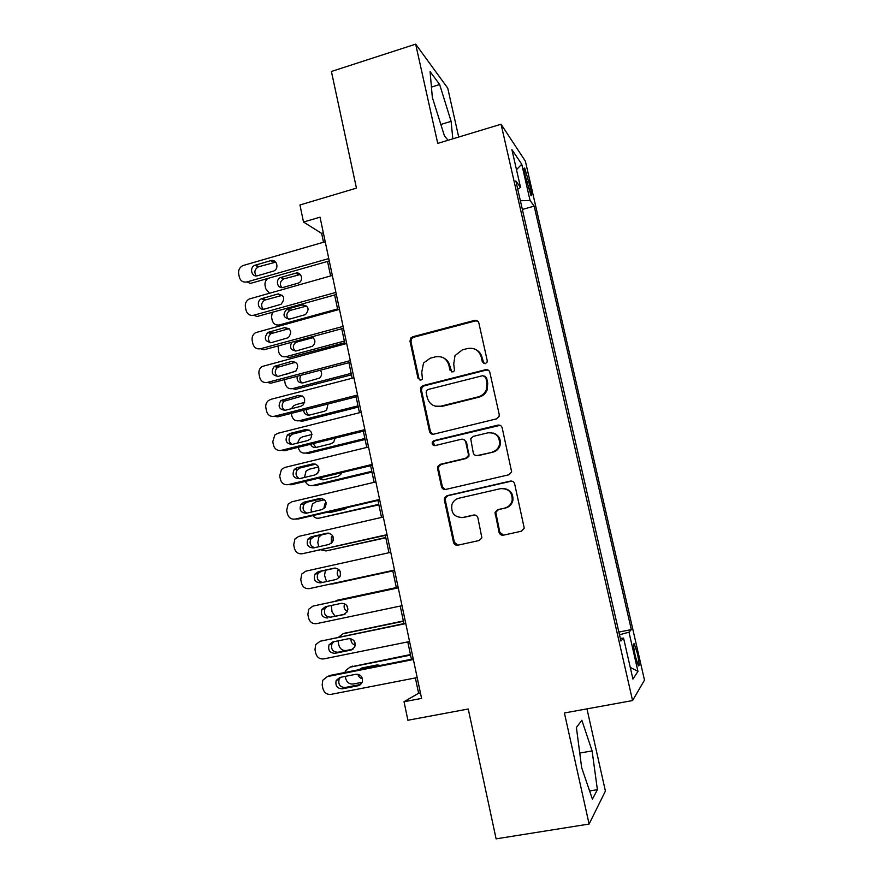 <?xml version="1.0" encoding="UTF-8"?>
<svg xmlns="http://www.w3.org/2000/svg" width="883" height="883" viewBox="0 0 883 883"><rect width="100%" height="100%" fill="white"/><g stroke="black" fill="none" stroke-linecap="round" stroke-linejoin="round"><path stroke-width="1.32" d="M485.319 363.675L487.085 362.118L487.217 360.562L478.862 323.001C478.178 320.915 476.754 320.054 474.59 320.397L412.626 336.798L410.738 338.034L409.988 341.169L418.012 378.266L420.937 380.109L422.438 379.006L421.754 372.229L423.531 363.012L430.264 358.189L435.407 356.853C442.228 355.805 446.721 358.597 448.895 365.253L449.955 370.098L452.913 371.942L454.546 370.639L453.73 364.006L454.999 355.595L462.339 349.878L467.56 348.52C474.469 347.449 479.016 350.253 481.224 356.942L482.306 361.82L485.319 363.675M637.36 653.442L634.303 643.85C633.111 643.1 633.453 647.228 635.341 656.212L638.387 665.826C639.579 666.51 639.237 662.382 637.36 653.442M503.498 535.153L499.8 532.228L495.782 512.328L498.509 509.59L505.506 508.012L497.769 509.612L495.032 512.361L499.061 532.328C499.756 534.48 501.202 535.429 503.409 535.175L521.423 531.213L524.248 528.166L514.657 483.906C513.961 481.765 512.504 480.827 510.297 481.103L447.063 495.683L444.524 497.935L444.37 500.054L453.52 542.383C454.204 544.513 455.628 545.462 457.791 545.208L479.171 540.506L481.875 537.835L477.913 517.868C477.217 515.727 475.782 514.789 473.608 515.054L463.023 517.438C454.458 517.504 450.772 513.189 451.941 504.491C453.211 501.202 455.507 499.116 458.84 498.233L500.495 488.674C508.442 488.31 512.35 492.184 512.195 500.308L512.394 500.308M504.778 508.034C508.74 506.941 511.213 504.37 512.195 500.308L512.902 500.308C513.343 493.398 510.208 489.458 503.487 488.476M458.707 137.053L447.736 88.123L415.661 44.15L331.401 71.479L356.445 188.123L299.944 204.988L303.52 222.041L320.032 217.174L421.577 698.398L404.028 701.731L407.902 720.252L468.244 709.005L496.114 838.85L589.104 824.038L605.407 791.08L586.963 708.861M415.661 44.15L437.736 143.399L501.069 124.227L632.57 700.561L564.403 712.978L589.104 824.038M496.467 418.884L499.138 416.312L499.204 414.436L489.844 372.361C489.149 370.264 487.714 369.381 485.54 369.701L423.2 385.551L421.014 387.162L420.54 389.922L429.524 431.478C430.198 433.564 431.599 434.469 433.73 434.171L496.467 418.884M502.195 427.88L511.654 471.941L508.895 474.778L445.705 489.436C443.553 489.712 442.14 488.785 441.467 486.676L437.582 468.685L437.802 466.412L440.264 464.315L465.617 458.299L468.2 455.948L468.321 453.906L465.705 441.941C465.021 439.833 463.597 438.928 461.434 439.226L435.109 445.573C432.747 445.562 431.831 444.37 432.361 441.986L434.039 440.617L497.857 425.142C500.054 424.844 501.5 425.749 502.195 427.88M468.63 456.886L468.431 455.992M525.208 175.618L531.003 195.518C531.996 196.545 531.842 194.072 530.551 188.101L524.767 168.267C523.774 167.207 523.928 169.657 525.208 175.618M501.069 124.227L525.385 161.203L644.491 680.12L632.57 700.561M618.862 632.062L631.323 629.623L534.171 206.114L530.054 200.452L520.385 200.772M631.323 629.623L628.983 632.173L637.956 671.378L632.934 679.093L623.564 638.1L620.904 641.014L515.86 180.971L520.529 187.384L511.897 149.613L521.743 164.216L530.054 200.452M415.374 677.923L418.608 693.254L404.028 701.731M303.52 222.041L321.644 233.388L323.498 242.229M327.549 261.423L330.606 275.938M334.624 294.988L337.759 309.845M341.743 328.741L344.955 343.951M348.906 362.692L352.185 378.244M356.103 396.831L359.458 412.736M363.343 431.169L366.776 447.427M370.628 465.705L374.127 482.328M377.946 500.44L381.533 517.427M385.319 535.374L388.973 552.725M392.725 570.506L396.445 588.155M400.22 606.069L403.917 623.597M407.78 641.897L411.434 659.259M323.355 232.891L321.644 233.388M420.418 692.901L418.608 693.254M522.372 209.47L534.171 206.114M517.747 189.249L520.529 187.384M623.564 638.1L620.308 638.409M619.48 634.789L628.983 632.173M516.489 169.702L521.743 164.216M637.956 671.378L630.263 667.393M452.824 138.841L451.103 121.335L439.657 84.514L430.087 71.622L432.328 97.406L444.425 135.883L448.078 140.276M597.394 789.678L592.096 750.914L581.864 720.274L576.4 727.449L581.643 767.57L592.405 799.17L597.394 789.678L589.612 790.969M431.434 87.108L439.657 84.514M440.838 124.481L451.103 121.335M579.745 753.056L592.096 750.914M483.983 363.641L482.019 357.372C481.169 353.928 479.215 351.39 476.147 349.767M443.233 357.747C446.666 359.271 448.84 361.909 449.767 365.65L451.809 371.964M477.78 321.136L475.396 320.926L413.608 337.273L411.721 338.498L410.97 341.633L418.972 378.63L420.032 380.165M488.365 370.176L486.323 370.087L424.138 385.882L421.975 387.494L421.489 390.253L430.462 431.677L432.681 434.259M485.793 377.516L482.791 375.65L428.023 389.513L426.467 390.683L426.158 392.571L427.262 397.67C429.403 404.337 433.884 407.173 440.716 406.202L478.244 396.853C482.162 395.75 484.91 393.277 486.467 389.425L486.941 382.67L485.793 377.516L486.577 377.88L484.822 376.026M435.352 406.191L440.716 406.202M486.577 377.88L487.714 383.012L487.239 389.756C485.683 393.597 482.957 396.059 479.039 397.162L441.621 406.478M463.409 439.326L466.533 442.118L469.016 456.081L466.445 458.432L441.169 464.425L438.708 466.511L438.487 468.785L442.372 486.71L445.242 489.513M500.098 425.33L434.955 440.794L433.288 442.162L434.602 445.639M492.195 451.997C495.86 450.97 498.266 448.619 499.414 444.911C500.032 436.5 496.202 432.471 487.957 432.825L473.299 436.357L470.727 438.685L473.222 452.736C473.906 454.855 475.33 455.771 477.504 455.485L492.957 452.14C496.61 451.125 499.016 448.774 500.153 445.076C501.125 438.961 498.729 434.922 492.99 432.979M476.522 455.573L477.504 455.485M492.957 452.14L478.31 455.617M505.506 508.012C509.458 506.93 511.93 504.359 512.902 500.308M461.93 517.626L463.023 517.438M474.613 514.977L463.862 517.394M511.754 481.08L447.946 495.705L445.418 497.946L445.264 500.065L454.392 542.261L458.023 545.164M278.785 293.884L277.814 294.149M300.363 274.514L283.686 278.929C280.099 281.213 279.436 284.094 281.71 287.582M283.244 287.416L298.432 283.068C304.094 280.838 301.401 271.28 295.65 273.2L280.662 277.494C274.889 279.536 277.428 289.326 283.244 287.416M267.979 278.41C265.595 280.209 264.635 282.593 265.077 285.551L265.717 288.697L269.447 293.178M328.763 258.576L246.964 281.931C243.068 282.615 240.518 281.004 239.326 277.096L238.653 273.785C238.189 269.966 239.646 267.218 243.013 265.551L325.22 241.732M246.964 281.931L250.375 283.421L329.271 260.938M257.704 275.695C251.6 277.726 248.94 267.417 255.01 265.242L270.739 260.673C276.765 258.631 279.591 268.708 273.642 271.081L257.704 275.695M256.213 275.882C253.918 272.218 254.646 269.205 258.366 266.843L275.75 262.13M337.571 308.962L279.503 324.911L280.926 325.441M306.732 305.993L289.745 310.529C286.39 313.079 285.949 315.982 288.443 319.238M289.79 319.061L305.496 314.591C309.756 309.127 308.675 305.893 302.24 304.878L286.754 309.282C282.295 314.679 283.311 317.935 289.79 319.061M272.284 312.295L271.545 317.074L272.185 320.231C273.333 323.973 275.772 325.529 279.503 324.911M344.348 341.081L286.048 356.677L289.039 357.615L344.701 342.747M313.101 337.637L295.86 342.317C292.748 345.11 292.538 348.023 295.242 351.048M291.765 342.251C289.271 347.637 290.805 350.518 296.368 350.893L312.56 346.246C315.904 342.615 315.628 339.48 311.732 336.853M278.046 345.959L278.697 351.942C279.845 355.694 282.295 357.273 286.048 356.677M286.6 374.16L296.224 370.816M351.158 373.377L292.615 388.63L295.573 389.359L351.456 374.822M301.059 375.264C299.216 378.244 299.569 380.838 302.107 383.023M297.174 376.279C296.677 380.882 298.62 383.079 302.979 382.88L319.602 378.056C322.008 375.584 322.24 372.968 320.308 370.209M284.447 379.624L285.231 383.807C286.39 387.593 288.851 389.193 292.615 388.63M291.489 408.674L293.443 405.937L295.915 404.657L304.679 402.405M487.295 369.701L486.522 370.043M358.001 405.849L299.216 420.738L302.152 421.268L358.255 407.063M306.567 409.48C306.202 411.975 307.019 413.862 309.028 415.165M303.553 410.242C304.149 413.84 306.169 415.44 309.624 415.043L324.37 411.301L326.644 410.032L327.979 404.017M291.302 413.376L291.809 415.86C292.968 419.657 295.441 421.29 299.216 420.738M335.904 292.394L253.741 315.242C249.834 315.904 247.273 314.26 246.07 310.33L245.397 306.997C244.933 303.454 246.202 300.794 249.205 299.006L332.328 275.452M253.741 315.242L257.119 316.511L336.346 294.503M264.536 309.061C258.697 310.982 255.728 301.346 261.357 298.752L277.615 294.061C284.359 295.121 285.496 298.531 281.026 304.293L264.536 309.061M263.233 309.238C260.717 305.805 261.202 302.77 264.679 300.132L282.405 295.297M343.079 326.401L260.562 348.741C256.633 349.37 254.072 347.703 252.858 343.752L252.185 340.397C251.71 337.118 252.814 334.547 255.474 332.692L339.491 309.37M260.562 348.741L263.907 349.778L343.476 328.277M271.401 342.604C264.812 341.611 263.598 338.233 267.781 332.483L284.536 327.648C291.07 328.52 292.361 331.865 288.399 337.67L271.401 342.604M270.33 342.781C267.582 339.58 267.836 336.533 271.07 333.631L289.061 328.664M350.297 360.617L267.428 382.416C263.476 383.023 260.904 381.335 259.69 377.35L259.006 373.984C258.542 370.948 259.481 368.476 261.832 366.588L346.688 343.487M267.428 382.416L270.728 383.233L350.639 362.229M278.311 376.346C271.909 375.507 270.562 372.196 274.282 366.423L291.5 361.423C297.825 362.151 299.249 365.419 295.772 371.224L278.311 376.346M277.494 376.489C274.525 373.531 274.536 370.485 277.527 367.339L295.728 362.229M357.56 395.021L274.326 416.29C270.364 416.875 267.77 415.165 266.556 411.147L265.86 407.758C265.408 404.944 266.213 402.593 268.277 400.694L270.871 399.337L353.928 377.792M274.326 416.29L277.593 416.875L357.847 396.379M285.253 410.275C279.039 409.569 277.571 406.323 280.86 400.562L298.498 395.396C304.635 395.992 306.18 399.182 303.134 404.966L300.75 406.312L285.253 410.275M284.734 410.385C281.534 407.659 281.313 404.613 284.072 401.246L302.394 395.992M297.626 443.067L299.701 438.454L302.538 436.864L311.975 434.502M364.889 438.487L305.86 453.023L308.752 453.343L365.098 439.48M313.156 443.608L316.026 447.449M310.562 444.248C311.732 446.776 313.653 447.824 316.313 447.383L331.114 443.73L333.675 442.184L335.099 438.167M298.255 447.295L298.421 448.067C299.591 451.897 302.074 453.553 305.86 453.023M364.867 429.624L281.269 450.363C277.284 450.915 274.679 449.171 273.454 445.131L272.77 441.732L274.812 434.988L277.792 433.31L361.202 412.295M281.269 450.363L284.492 450.716L365.098 430.727M292.24 444.403C286.202 443.796 284.624 440.628 287.516 434.9L289.999 433.465L305.54 429.557C311.489 430.054 313.145 433.167 310.496 438.895L307.803 440.529L292.24 444.403M292.041 444.447C288.609 441.964 288.167 438.939 290.706 435.352L293.167 433.928L309.061 429.966M304.447 477.471L306.037 471.136L309.193 469.237L318.597 466.952M371.809 471.312L312.538 485.495L315.397 485.595L371.964 472.074M320.518 477.747L323.09 479.888M318.2 478.299L323.023 479.899L337.902 476.334L340.706 474.524L341.666 472.659M319.028 470.363L316.964 473.928M305.319 481.401C306.765 484.646 309.171 486.014 312.538 485.495M372.207 464.425L288.244 484.624C284.249 485.153 281.633 483.376 280.397 479.314L279.701 475.893L281.434 469.469L284.756 467.471L368.531 446.997M288.244 484.624L291.434 484.734L372.383 465.275M299.271 478.718C293.388 478.211 291.721 475.109 294.26 469.414L297.019 467.714L312.615 463.917C318.399 464.326 320.143 467.361 317.847 473.034L314.889 474.955L299.271 478.718M299.425 478.685C295.761 476.456 295.088 473.443 297.405 469.635L300.143 467.946L315.739 464.149M311.533 512.019L311.07 509.756L312.45 503.983L315.893 501.787L324.469 499.767M378.763 504.325L319.249 518.133L378.873 504.844M328.851 511.875L330.242 512.482M326.82 512.339L329.789 512.593L344.712 509.116L347.328 507.57M326.125 502.736L324.778 503.961L323.807 508.774M312.847 515.595C314.514 517.758 316.644 518.608 319.249 518.133M379.591 499.436L295.264 519.083C291.247 519.579 288.62 517.78 287.383 513.696L286.688 510.242L288.134 504.138L291.754 501.831L375.893 481.908M295.264 519.083L298.41 518.961L379.723 500.021M306.335 513.244C300.606 512.791 298.862 509.756 301.081 504.127L304.072 502.173L319.734 498.476C325.374 498.818 327.196 501.787 325.198 507.394L322.03 509.568L306.335 513.244M306.92 513.1C302.979 511.147 302.074 508.155 304.194 504.105L307.152 502.162L322.416 498.564M385.761 537.504L326.004 550.948L385.827 537.791M333.421 538.211L333.189 540.573M332.593 535.749L331.368 537.007L331.368 543.332M321.412 534.932L318.94 536.985L317.792 542.482L318.741 546.754M321.026 549.855L326.004 550.948M463.476 517.416L462.791 517.57M387.03 534.645L302.328 553.74C298.288 554.204 295.65 552.383 294.403 548.266L293.708 544.8L294.922 538.994L298.785 536.389L383.299 517.019M302.328 553.74L387.096 534.977M313.443 547.957C307.858 547.559 306.037 544.59 307.979 539.016L311.158 536.82L326.898 533.222C332.394 533.52 334.282 536.434 332.56 541.963L329.204 544.392L313.443 547.957M314.602 547.692C310.297 546.102 309.116 543.122 311.048 538.762L314.205 536.577L329.017 533.189M392.803 570.871L332.792 583.939L392.814 570.926M340.098 571.257L340.529 575.23M338.664 569.369L338.023 570.208C336.622 573.023 337.063 575.484 339.359 577.592M325.43 570.275L324.536 575.385L326.533 581.566M330.695 584.016L332.792 583.939M394.502 570.065L309.425 588.597C305.375 589.027 302.726 587.184 301.467 583.034L300.761 579.546L301.776 574.027L305.871 571.135L390.761 552.328M309.425 588.597L394.513 570.12M320.584 582.868C315.121 582.526 313.244 579.601 314.944 574.105L318.299 571.676L334.105 568.177C339.48 568.442 341.423 571.29 339.944 576.754L336.423 579.414L320.584 582.868M322.692 582.405C317.814 581.433 316.246 578.486 317.968 573.586L321.302 571.18L335.408 568.067M396.324 587.559L338.631 599.921M333.873 601.544L396.335 587.625M346.721 605.418L347.957 609.16M344.657 603.729C343.388 607.173 344.315 609.756 347.461 611.5M331.346 605.473L332.008 611.787L335.043 616.257M402.019 605.694L316.567 623.652C312.494 624.06 309.834 622.173 308.575 618.012L307.858 614.502L308.708 609.248L312.99 606.091L398.255 587.857M398.233 587.769L312.99 606.091M327.781 617.99C322.427 617.67 320.485 614.8 321.964 609.358L325.474 606.72L341.346 603.343C346.611 603.564 348.608 606.378 347.339 611.764L343.675 614.634L330.728 617.162C325.408 616.853 323.487 614.005 324.955 608.608L327.45 606.301M344.999 614.16L330.728 617.162M403.365 620.959L344.458 633.299M338.785 637.04L343.034 633.762L403.432 621.268M353.045 649.126L346.478 650.462C342.582 650.837 340.043 649.038 338.829 645.065L338.023 640.881M353.884 640.628L354.911 642.427M350.981 638.762C350.783 642.073 352.207 644.204 355.242 645.153M409.58 641.533L323.752 658.906C319.657 659.281 316.986 657.382 315.717 653.177L314.999 649.656L315.706 644.645L320.154 641.246L405.794 623.586M405.716 623.232L320.154 641.246M335.01 653.31C329.756 653.012 327.77 650.186 329.061 644.811L332.692 641.985L348.642 638.696C353.796 638.917 355.838 641.676 354.756 646.996L350.981 650.065L335.01 653.31L337.913 652.239C332.692 651.952 330.728 649.137 331.997 643.806L333.796 641.753M352.99 649.171L337.913 652.239M321.809 640.705L323.156 640.274M410.44 654.546L350.396 667.007M344.966 672.471L345.551 670.65L349.922 667.217L410.562 655.109M362.262 682.261L353.377 684.005C349.469 684.347 346.909 682.515 345.695 678.53L345.264 676.389M362.328 667.89L361.18 669.248M380.418 665.418L377.118 664.943L361.898 667.967L359.072 669.656M357.935 674.259C358.553 676.775 360.065 678.287 362.483 678.784M417.184 677.57L330.97 694.369C326.865 694.722 324.182 692.78 322.902 688.563L322.185 685.009L322.759 680.23L327.35 676.61L413.376 659.524M413.244 658.895L330.308 675.374L327.35 676.61M342.284 688.828C337.118 688.552 335.087 685.76 336.202 680.451L339.944 677.438L355.97 674.27C361.048 674.469 363.123 677.195 362.196 682.449L358.321 685.694L342.284 688.828L345.143 687.504C340.01 687.239 338.001 684.457 339.105 679.193L340.507 677.327M360.805 684.446L345.143 687.504M328.034 676.334L330.308 675.374M526.599 181.688L528.928 181.015M528.409 188.708L530.551 188.101M482.019 357.372L481.224 356.942M450.827 370.474L449.955 370.098M449.767 365.65L448.895 365.253M418.972 378.63L418.012 378.266M410.97 341.633L409.988 341.169M413.608 337.273L412.626 336.798M475.396 320.926L474.59 320.397M483.1 362.229L482.306 361.82M430.462 431.677L429.524 431.478M421.489 390.253L420.54 389.922M424.138 385.882L423.2 385.551M486.323 370.087L485.54 369.701M479.039 397.162L478.244 396.853M487.714 383.012L486.941 382.67M442.372 486.71L441.467 486.676M438.487 468.785L437.582 468.685M441.169 464.425L440.264 464.315M466.445 458.432L465.617 458.299M469.149 454.039L468.321 453.906M466.533 442.118L465.705 441.941M434.955 440.794L434.039 440.617M498.608 425.374L497.857 425.142M499.8 532.228L499.061 532.328M495.782 513.983L495.021 514.027M498.509 509.59L497.769 509.612M474.425 515.01L473.608 515.054M454.392 542.261L453.52 542.383M445.264 500.065L444.37 500.054M447.946 495.705L447.063 495.683M511.003 481.169L510.297 481.103M284.183 278.763L281.158 277.317M298.586 274.668L295.65 273.2M255.529 265.055L258.885 266.666M270.739 260.673L273.995 262.306M290.673 310.165L287.692 308.918M305.143 306.158L302.24 304.878M297.207 341.732L295.684 341.191M311.732 337.803L310.253 337.251M262.35 298.366L265.662 299.745M277.615 294.061L280.838 295.485M269.205 331.853L272.483 333.012M284.536 327.648L287.726 328.84M276.092 365.529L279.337 366.456M291.5 361.423L294.646 362.394M283.035 399.403L286.235 400.098M298.498 395.396L301.611 396.125M289.999 433.465L293.167 433.928M305.54 429.557L308.609 430.054M297.019 467.714L300.143 467.946M312.615 463.917L315.65 464.171M304.072 502.173L307.152 502.162M319.734 498.476L322.14 498.487M311.158 536.82L314.205 536.577M326.898 533.222L328.41 533.111M318.299 571.676L321.302 571.18M334.105 568.177L334.679 568.089M336.191 600.506L338.929 599.844M343.675 614.634L344.326 614.447M343.034 633.762L345.728 632.89M350.981 650.065L352.494 649.491M349.922 667.217L352.571 666.113M358.321 685.694L360.606 684.612M633.641 643.983L634.303 643.85M524.116 168.454L524.767 168.267M411.721 338.498L410.738 338.034M421.975 387.494L421.014 387.162M487.239 389.756L486.467 389.425M438.708 466.511L437.802 466.412M469.016 456.081L468.2 455.948M433.288 442.162L432.361 441.986M500.153 445.076L499.414 444.911M495.782 512.328L495.032 512.361M445.418 497.946L444.524 497.935M283.686 278.929L280.662 277.494M255.01 265.242L258.366 266.843M289.745 310.529L286.754 309.282M295.86 342.317L293.962 341.655M261.357 298.752L264.679 300.132M267.781 332.483L271.07 333.631M274.282 366.423L277.527 367.339M280.86 400.562L284.072 401.246M287.516 434.9L290.706 435.352M318.84 471.125L318.255 471.092M294.26 469.414L297.405 469.635M326.257 503.95L324.778 503.961M301.081 504.127L304.194 504.105M333.123 536.853L331.368 537.007M307.979 539.016L311.048 538.762M339.282 569.999L338.023 570.208M314.944 574.105L317.968 573.586M321.964 609.358L324.955 608.608M329.061 644.811L331.997 643.806M336.202 680.451L339.105 679.193"/></g></svg>
